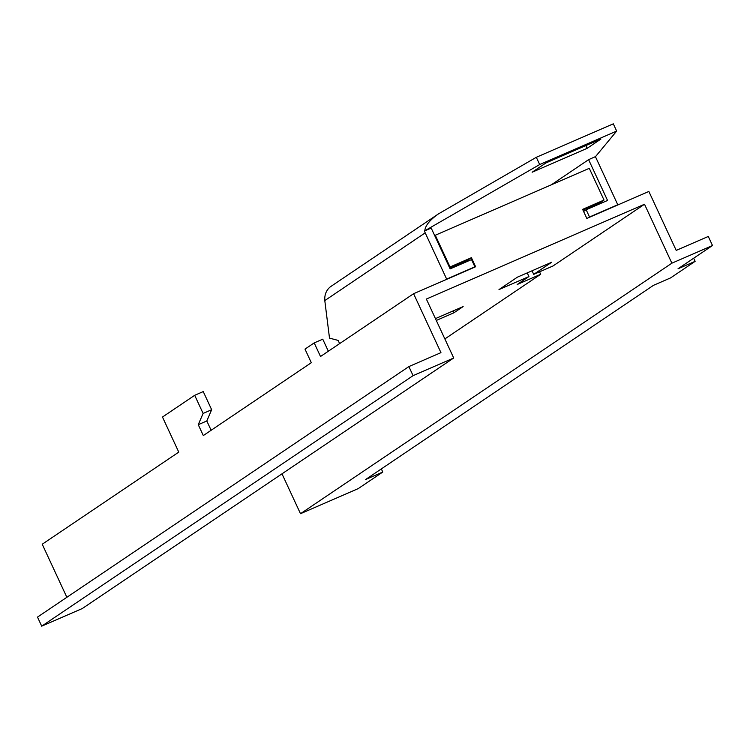 <?xml version="1.0" encoding="UTF-8"?>
<svg xmlns="http://www.w3.org/2000/svg" width="750" height="750" viewBox="0 0 750 750"><rect width="100%" height="100%" fill="white"/><g stroke="black" fill="none" stroke-linecap="round" stroke-linejoin="round"><path stroke-width="1.12" d="M583.612 211.481L586.163 209.756L589.528 217.012L588.544 217.678L586.828 218.419L582.628 209.353L604.012 200.053L589.284 168.319L435.291 235.247L450.028 266.981L471.412 257.691L475.622 266.756L413.597 293.709L320.512 356.503L314.203 342.9L304.997 349.106L311.306 362.709L203.306 435.562L198.253 424.688L203.109 413.438L194.691 395.306L162.478 417.037L178.763 452.128L42.225 544.228L66.862 597.3M436.294 320.456L453.928 312.787L463.134 306.581L435.441 318.619M527.231 272.887L528.938 276.562L498.994 289.575L517.406 277.162L551.625 262.284L533.709 274.369L552.956 266.006L644.513 204.244L426.356 299.053L453.712 357.994L413.081 375.647L41.709 626.166L82.341 608.513L453.712 357.994M473.906 267.497L474.9 266.831L471.525 259.575L450.141 268.875L431.203 228.075L424.528 230.972A10.012 9.309 56 0 0 425.203 232.856L446.663 279.103L445.678 279.769M449.672 267.872L468.347 259.753L468.806 260.756M582.909 209.963L600.947 202.125L604.012 200.053M712.5 245.522L678.019 268.781L695.128 261.347L670.584 277.903L653.475 285.338L365.672 479.484L382.781 472.041L358.238 488.606L300.497 513.703L671.869 263.184L712.5 245.522L708.291 236.456L676.209 250.397L648.853 191.466L588.544 217.678M413.597 293.709L440.953 352.641L408.872 366.581L413.081 375.647M671.869 263.184L644.513 204.244M539.55 271.837L540.684 274.284L444.862 338.925M528.938 276.562L517.163 284.513L540.684 274.284M300.497 513.703L281.991 473.831M408.872 366.581L37.5 617.1L41.709 626.166M450.028 266.981L449.447 267.375M435.291 235.247L434.719 235.641M211.134 430.284L206.812 420.966L198.253 424.688M328.341 351.216L322.753 339.188L314.203 342.9M206.812 420.966L211.659 409.716L203.241 391.584L194.691 395.306M211.659 409.716L203.109 413.438M695.128 261.347L693.675 258.216M382.781 472.041L381.328 468.919M453.928 312.787L453.075 310.95M339.628 343.612L338.137 340.406L329.503 338.128L324.797 300.591C324.422 294.816 326.25 290.231 330.291 286.856L332.044 285.684A10.012 9.309 -124 0 1 332.269 285.516L438.459 213.891L536.316 157.294L613.303 123.834L616.669 131.081L595.538 156.591L588.609 159.656L607.547 200.456L586.163 209.756M471.412 257.691L468.347 259.753M532.05 270.797L533.709 274.369M463.837 262.922L463.369 261.919M456.994 265.894L456.525 264.891M450.281 268.809L449.822 267.806M589.528 217.012L617.766 204.741L596.297 158.503A10.012 9.309 56 0 0 595.284 156.759M551.297 184.828L588.609 159.656M617.766 204.741L616.772 205.406M474.9 266.831L446.663 279.103M438.459 213.891C429.844 219.966 425.278 225.6 424.781 230.803L424.528 230.972M587.137 148.331L532.134 172.238L545.944 162.928L600.947 139.022L587.137 148.331L585.862 145.575M424.781 230.803L539.681 164.55L616.669 131.081M539.681 164.55L536.316 157.294M425.203 232.856L324.797 300.591"/></g></svg>
